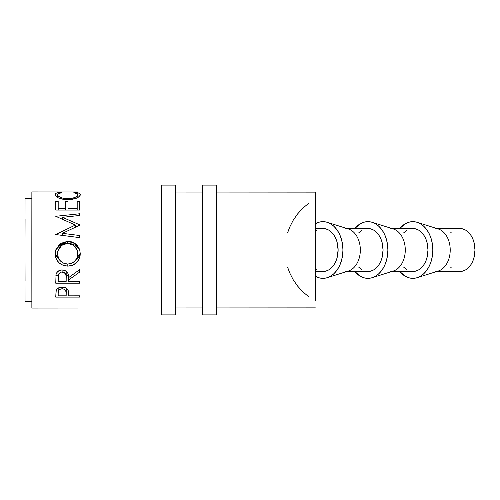 <?xml version="1.0" encoding="UTF-8"?>
<svg xmlns="http://www.w3.org/2000/svg" width="500" height="500" viewBox="0 0 500 500"><rect width="100%" height="100%" fill="white"/><g stroke="black" fill="none" stroke-linecap="round" stroke-linejoin="round"><path stroke-width="0.75" d="M315.363 234.231L315.363 250L338.119 250L336.962 258.238L335.556 261.956L333.663 265.219L331.362 267.894L328.738 269.881L325.887 271.106L322.919 271.519A21.519 15.194 -90 0 0 338.119 250L315.381 250A21.519 15.194 90 0 1 315.363 251.119M456.838 228.894L459.806 228.481L462.769 228.894L465.619 230.119L468.244 232.106L470.55 234.781L472.438 238.044L473.844 241.762L475 250L473.844 258.238L472.438 261.956L470.55 265.219L468.244 267.894L465.619 269.881L462.769 271.106L459.806 271.519A21.519 15.194 -90 0 0 475 250L450.219 250A21.519 15.194 90 0 1 435.025 271.519M432.831 250A28.35 20.019 90 0 1 417.163 277.675A28.35 20.019 90 0 1 399.781 271.519L405.15 276.194L408.906 277.806L412.812 278.35L416.719 277.806L420.475 276.194L423.938 273.569L426.969 270.044L429.456 265.75L431.306 260.85L432.45 255.531L432.831 250L450.219 250L432.831 250L432.45 244.469L431.306 239.15L429.456 234.25L426.969 229.956L423.938 226.431L420.475 223.806L416.719 222.194L412.812 221.65L408.906 222.194L405.15 223.806L399.781 228.481A28.35 20.019 90 0 1 417.163 222.325A28.35 20.019 90 0 1 432.831 250M417.163 277.675L438.325 271.006A21.519 15.194 -90 0 0 450.219 250A21.519 15.194 -90 0 0 438.325 228.994L417.163 222.325M372.212 277.675A28.35 20.019 90 0 1 354.831 271.519L360.206 276.194L363.963 277.806L367.869 278.35L371.775 277.806L375.531 276.194L378.988 273.569L382.025 270.044L384.513 265.75L386.362 260.85L387.5 255.531L387.887 250L405.275 250L387.887 250A28.35 20.019 90 0 1 372.212 277.675L393.381 271.006A21.519 15.194 -90 0 0 405.275 250L428.006 250L426.85 258.238L425.45 261.956L423.556 265.219L421.256 267.894L418.631 269.881L415.775 271.106L412.812 271.519A21.519 15.194 -90 0 0 428.006 250L405.275 250A21.519 15.194 90 0 1 390.081 271.519M315.262 276.194L319.012 277.806L322.919 278.35L326.825 277.806L330.581 276.194L334.044 273.569L337.075 270.044L339.569 265.75L341.419 260.85L342.556 255.531L342.938 250L360.331 250L342.938 250A28.35 20.019 90 0 1 327.269 277.675L348.431 271.006A21.519 15.194 -90 0 0 360.331 250L383.062 250L381.906 258.238L380.5 261.956L378.612 265.219L376.306 267.894L373.681 269.881L370.831 271.106L367.869 271.519A21.519 15.194 -90 0 0 383.062 250L360.331 250A21.519 15.194 90 0 1 345.131 271.519M327.269 277.675A28.35 20.019 90 0 1 315.369 276.256M315.369 275.475L315.369 224.525M25.062 280.738L25 250L31.831 250L25 250L25.038 301.231L31.869 301.231L31.831 250L55.669 250L60.225 243.594L67.688 241.238L75.144 243.612L79.737 250L161.656 250L79.737 250L80.262 253.731L80.05 256.181L79.375 258.538L76.669 262.538L72.625 265.231L67.8 266.125L62.975 265.25L58.856 262.675L56.087 258.7L55.362 256.369L55.125 253.925L55.669 250L31.831 250L31.869 308.062L161.656 307.975M315.363 250.969L315.381 300.95L315.325 250L216.306 250L315.325 250L315.363 192.131L315.363 249.031M202.644 250L175.319 250L202.644 250L202.644 314.894L216.306 314.894L216.306 185.106L202.644 185.106L202.644 314.894L216.306 314.894L216.306 185.106L202.644 185.106L202.644 250M68.219 290.637C67.362 288.369 65.344 287.194 62.15 287.1C59.037 287.194 57.019 288.331 56.1 290.5L55.738 297.113L79.65 297.106L79.65 295.819L79.65 297.106L55.738 297.113L56.244 290.15L57.538 288.531L60.119 287.312L64.231 287.312L66.081 288.044L67.45 289.225L68.375 291.244L68.612 295.825L79.65 295.819L79.65 297.106L79.65 295.819L68.612 295.825L68.612 294.756M79.65 283.2L55.738 283.2L56.069 274.363L56.844 272.587L59.094 270.581L62.131 269.913L65.069 270.525L67.306 272.375L67.981 273.619L68.612 277.638L79.65 269.625L79.65 272.1L68.612 279.938L68.612 281.419L79.65 281.419L79.65 283.2L79.65 281.419L68.612 281.419L68.612 279.938L79.65 272.1L79.65 269.625L68.612 277.638C68.925 273.2 66.769 270.625 62.131 269.913C58.944 270.062 56.919 271.55 56.069 274.363L55.738 283.2L79.65 283.2L79.65 281.419L79.65 283.2M31.894 219.262L31.894 280.738M161.656 192.025L31.869 191.938L31.831 250L31.869 198.769L25.038 198.769L25 250L25.062 219.262M308.8 203.188L302.838 208.175L297.594 213.925L293.169 220.319L289.644 227.256L287.562 232.925M79.65 201.438L79.644 210.062L55.738 210.062L55.738 201.438L58.194 201.438L58.194 208.531L65.55 208.531L65.55 201.438L68 201.438L68 208.531L77.194 208.538L77.194 201.438L79.65 201.438L79.65 210.062L79.65 201.438L77.194 201.438L77.194 208.538L68 208.531L68 201.438L65.55 201.438L65.55 208.531L58.194 208.531L58.194 201.438L55.738 201.438M79.65 235.519L79.65 237.625L55.738 234.556L75.356 225.037L55.738 216.294L79.65 213.762L79.65 215.469L62.444 217.331L79.65 224.8L79.65 225.238L62.406 233.319L79.65 235.519L62.406 233.319L79.65 225.238L79.65 224.8L62.444 217.331L79.65 215.469L79.65 213.762L55.738 216.294L75.356 225.037L55.738 234.556L79.65 237.625L79.65 235.519M59.525 192.475L61.556 192.681L57.812 193.988L57.619 194.994L58.294 196.019L61.95 197.975L65.681 198.694L71.731 198.419L75.044 197.369L77.156 195.987L77.769 194.956L77.562 193.962L73.819 192.688L75.244 192.425L79.006 193.175L79.963 193.812L80.25 194.85L79.287 196.5L75.169 198.706L69.856 199.744L65.081 199.719L58.625 198.044L55.963 196.312L55.175 195.025L55.412 193.812L56.344 193.169L59.525 192.475M315.363 248.881A21.519 15.194 90 0 1 315.381 250L315.363 265.138M68.612 294.594L68.612 295.825L68.612 294.594M66.213 293.106L66.162 295.825L58.194 295.825L58.194 293.012C57.775 290.694 59.094 289.262 62.162 288.725C65.287 289.288 66.638 290.763 66.213 293.137L66.213 288.125L66.213 293.119L65.581 290.256L64.175 289.137L62.162 288.725L62.162 287.1L62.162 288.725L60.206 289.131L58.8 290.2L58.194 293.012L58.188 288.075L58.194 295.825L58.188 288.075L58.194 295.825L66.162 295.825L66.213 293.137M57.575 197.5L57.575 194.681C57.569 193.656 58.9 192.994 61.556 192.681L60.119 192.413C56.762 192.681 55.1 193.419 55.125 194.638C55.681 197.45 59.825 199.175 67.556 199.825L76.081 198.375C78.95 197.119 80.344 195.875 80.256 194.638C80.256 193.425 78.581 192.688 75.244 192.425L73.819 192.688C76.444 193 77.775 193.656 77.806 194.644C77.45 196.9 74.088 198.275 67.719 198.781C61.4 198.294 58.019 196.925 57.575 194.681L57.575 197.5M67.719 199.825L67.719 198.781L67.719 199.825M77.806 197.569L77.806 194.644L77.806 197.569M75.244 192.925L75.244 192.425L75.244 192.925M60.119 192.913L60.119 192.413L60.119 192.913M75.356 227.206L75.356 225.037L75.356 227.206M79.65 213.762L79.65 215.469L79.65 213.762M62.444 219.35L62.444 217.331L62.444 219.35M79.65 224.8L79.65 225.238L79.65 224.8M62.406 235.406L62.406 233.319L62.406 235.406M58.188 210.062L58.194 201.438L58.194 210.062M65.55 210.062L65.55 208.531L65.55 210.062M67.994 210.062L68 201.438L68 210.062M77.194 210.062L77.194 208.538L77.194 210.062M55.738 210.062L79.65 210.062M79.65 269.625L79.65 272.1L79.65 269.625M68.612 277.6L68.612 279.938L68.612 277.6M68.612 277.575L68.612 281.419L68.612 277.575M68.45 275.387L66.194 275.387L68.45 275.387M58.194 275.387L55.894 275.387L58.194 275.387M58.194 274.025L58.194 277.556C57.744 274.494 59.056 272.606 62.131 271.913C65.275 272.625 66.631 274.544 66.194 277.65L66.162 281.419L58.194 281.419L58.194 274.025M66.194 271.144L66.194 277.65L66.194 271.144M62.131 269.913L62.131 271.913L62.131 269.913M79.356 249.163L76.594 246.062L72.519 243.981L66.438 243.344L62.812 243.988L58.712 246.106L55.669 250L60.237 245.094L67.688 243.3L67.688 241.238L67.688 243.3L75.131 245.1L79.737 250C77.644 244.425 73.631 241.506 67.688 241.238L57.881 245.844M55.669 250L55.125 253.925C55.894 261.488 60.119 265.556 67.8 266.125L67.8 264.056L67.8 266.125C75.462 265.462 79.612 261.331 80.262 253.731L79.737 250M80.25 253.225L75.588 260.325L79.375 256.525L80.262 252.856M55.65 255.738L59.881 260.356L55.144 253.425M55.362 254.869L55.125 253M77.638 251.375L77.812 253.819C77.325 260.038 73.987 263.45 67.794 264.056C61.537 263.488 58.137 260.075 57.581 253.819L58.275 250L57.581 252.919L57.769 251.381M57.625 253.688L57.581 252.919M58.275 249.994L61.925 245.156L67.681 243.363L63.738 244.137L60.456 246.45L58.325 249.869L57.581 253.819L58.35 257.744L60.525 261.087L63.844 263.312L67.794 264.056L71.7 263.306L74.95 261.044L77.106 257.725L77.812 252.919L77.088 249.844L74.963 246.419L71.644 244.131L67.681 243.363L73.487 245.15L77.15 250M58.194 281.419L66.162 281.419L65.919 274.806L64.162 272.444L61.094 272.05L58.769 273.869L58.281 275.7L58.194 281.419M287.562 267.075L289.644 272.744L293.169 279.681L297.594 286.075L302.838 291.825L308.8 296.812M338.119 250A21.519 15.194 -90 0 0 322.919 228.481L325.887 228.894L328.738 230.119L331.362 232.106L333.663 234.781L335.556 238.044L336.962 241.762L338.119 250M315.369 223.744A28.35 20.019 90 0 1 327.269 222.325A28.35 20.019 90 0 1 342.938 250L342.556 244.469L341.419 239.15L339.569 234.25L337.075 229.956L334.044 226.431L330.581 223.806L326.825 222.194L322.919 221.65L319.012 222.194L315.262 223.806M315.369 271.519L322.919 271.519L319.956 271.106M317.106 269.881L315.369 268.669M315.369 231.331L317.106 230.119M319.956 228.894L322.919 228.481L315.369 228.481M345.131 228.481A21.519 15.194 90 0 1 360.331 250A21.519 15.194 -90 0 0 348.431 228.994L327.269 222.325M383.062 250A21.519 15.194 -90 0 0 367.869 228.481L370.831 228.894L373.681 230.119L376.306 232.106L378.612 234.781L380.5 238.044L381.906 241.762L383.062 250M387.887 250L387.5 244.469L386.362 239.15L384.513 234.25L382.025 229.956L378.988 226.431L375.531 223.806L371.775 222.194L367.869 221.65L363.963 222.194L360.206 223.806L354.831 228.481A28.35 20.019 90 0 1 372.212 222.325A28.35 20.019 90 0 1 387.887 250M346.806 271.519L367.869 271.519L364.9 271.106M362.05 269.881L358.625 267.075M358.625 232.925L362.05 230.119M364.9 228.894L367.869 228.481L346.806 228.481M390.081 228.481A21.519 15.194 90 0 1 405.275 250A21.519 15.194 -90 0 0 393.381 228.994L372.212 222.325M428.006 250A21.519 15.194 -90 0 0 412.812 228.481L415.775 228.894L418.631 230.119L421.256 232.106L423.556 234.781L425.45 238.044L426.85 241.762L428.006 250M391.75 271.519L412.812 271.519L409.85 271.106M407 269.881L403.569 267.075M403.569 232.925L407 230.119M409.85 228.894L412.812 228.481L391.75 228.481M450.562 232.925L451.362 232.106M436.694 271.519L459.806 271.519L456.838 271.106M451.362 267.894L450.562 267.075M435.025 228.481A21.519 15.194 90 0 1 450.219 250L475 250A21.519 15.194 -90 0 0 459.806 228.481L436.694 228.481M161.656 314.894L175.319 314.894L175.319 185.106L161.656 185.106L161.656 314.894L161.656 185.106L175.319 185.106L175.319 314.894L161.656 314.894M175.319 307.962L202.644 307.944M216.306 307.938L315.363 307.869M175.319 192.037L202.644 192.056M216.306 192.062L315.363 192.131M66.194 271.131L66.194 277.638"/></g></svg>
